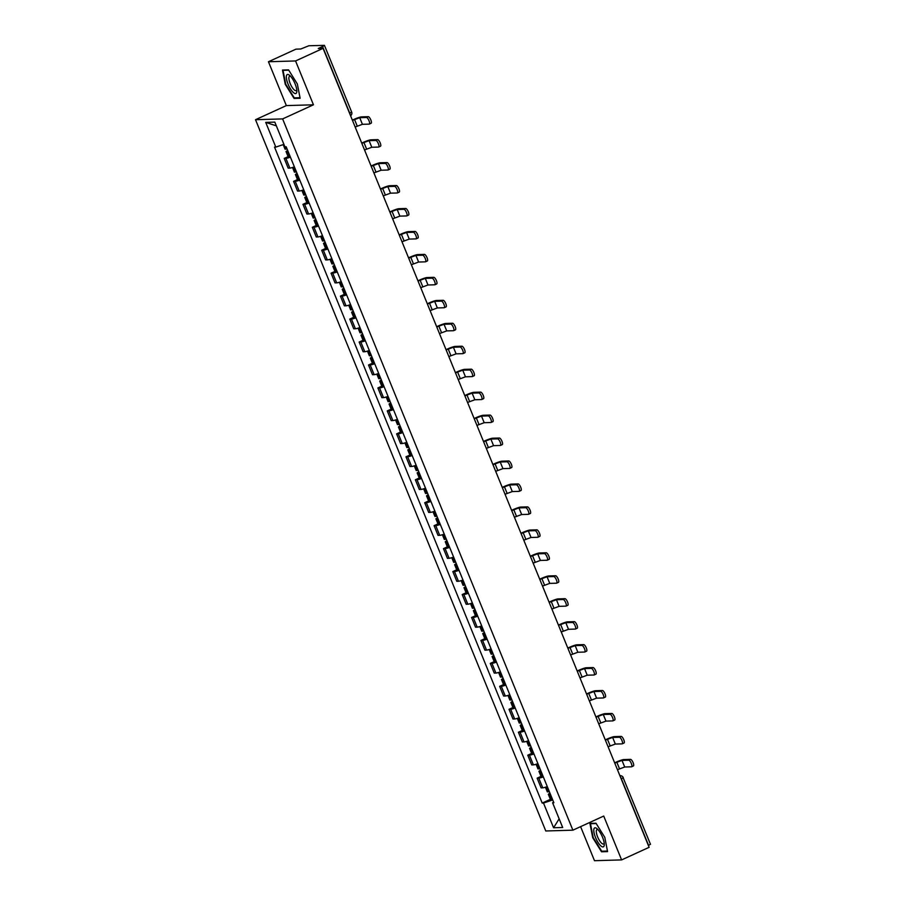 <?xml version="1.0" encoding="UTF-8"?>
<svg xmlns="http://www.w3.org/2000/svg" width="906" height="906" viewBox="0 0 906 906"><rect width="100%" height="100%" fill="white"/><g stroke="black" fill="none" stroke-linecap="round" stroke-linejoin="round"><path stroke-width="1.36" d="M580.599 826.646L594.495 860.7L621.607 859.907L649.126 847.314L323.068 48.358L295.56 60.951L268.448 61.744L286.341 105.594L255.515 119.705L545.774 830.972L572.886 830.179L282.627 118.913L313.453 104.802L295.56 60.951M268.448 61.744L295.956 49.151L300.758 49.003L308.889 45.753L324.439 45.357L351.641 112.004L349.761 113.182L322.559 46.534L324.439 45.357M621.607 859.907L603.713 816.057L572.886 830.179M650.293 844.256L648.605 845.491L621.403 778.843A3.205 1.008 -114.6 0 0 620.451 777.042M322.559 46.534L318.278 48.494L323.068 48.358M290.418 157.146A7.373 0.917 157.8 0 1 285.877 158.369L284.224 158.414L288.176 168.131L289.841 168.086A7.373 0.917 -22.2 0 0 294.371 166.863M288.097 156.647L284.224 158.414M299.784 180.101A7.373 0.917 157.8 0 1 295.243 181.325L293.589 181.37L297.553 191.087L299.207 191.03A7.373 0.917 -22.2 0 0 303.748 189.807M297.462 179.592L293.589 181.37M309.15 203.057A7.373 0.917 157.8 0 1 304.609 204.28L302.955 204.326L306.919 214.043L308.572 213.986A7.373 0.917 -22.2 0 0 313.114 212.763M306.828 202.548L302.955 204.326M318.516 226.013A7.373 0.917 157.8 0 1 313.974 227.236L312.321 227.281L316.285 236.987L317.938 236.942A7.373 0.917 -22.2 0 0 322.479 235.719M316.205 225.503L312.321 227.281M327.881 248.957A7.373 0.917 157.8 0 1 323.34 250.181L321.687 250.237L325.65 259.943L327.304 259.897A7.373 0.917 -22.2 0 0 331.845 258.674M325.571 248.459L321.687 250.237M337.247 271.913A7.373 0.917 157.8 0 1 332.706 273.136L331.052 273.182L335.016 282.899L336.67 282.853A7.373 0.917 -22.2 0 0 341.211 281.63M334.937 271.415L331.052 273.182M346.613 294.869A7.373 0.917 157.8 0 1 342.072 296.092L340.418 296.137L344.382 305.854L346.035 305.798A7.373 0.917 -22.2 0 0 350.577 304.575M344.303 294.359L340.418 296.137M355.979 317.825A7.373 0.917 157.8 0 1 351.437 319.048L349.784 319.093L353.748 328.81L355.401 328.753A7.373 0.917 -22.2 0 0 359.942 327.53M353.668 317.315L349.784 319.093M365.345 340.781A7.373 0.917 157.8 0 1 360.815 342.004L359.15 342.049L363.113 351.755L364.767 351.709A7.373 0.917 -22.2 0 0 369.308 350.486M363.034 340.271L359.15 342.049M374.722 363.725A7.373 0.917 157.8 0 1 370.18 364.948L368.527 365.005L372.491 374.71L374.144 374.665A7.373 0.917 -22.2 0 0 378.685 373.442M372.4 363.227L368.527 365.005M384.087 386.681A7.373 0.917 157.8 0 1 379.546 387.904L377.893 387.949L381.856 397.666L383.51 397.621A7.373 0.917 -22.2 0 0 388.051 396.398M381.766 386.183L377.893 387.949M393.453 409.637A7.373 0.917 157.8 0 1 388.912 410.86L387.258 410.905L391.222 420.622L392.876 420.565A7.373 0.917 -22.2 0 0 397.417 419.342M391.143 409.127L387.258 410.905M402.819 432.592A7.373 0.917 157.8 0 1 398.278 433.815L396.624 433.861L400.588 443.578L402.241 443.521A7.373 0.917 -22.2 0 0 406.783 442.298M400.509 432.083L396.624 433.861M412.185 455.548A7.373 0.917 157.8 0 1 407.643 456.771L405.99 456.817L409.954 466.522L411.607 466.477A7.373 0.917 -22.2 0 0 416.148 465.254M409.874 455.039L405.99 456.817M421.55 478.493A7.373 0.917 157.8 0 1 417.009 479.716L415.356 479.772L419.319 489.478L420.973 489.433A7.373 0.917 -22.2 0 0 425.514 488.209M419.24 477.994L415.356 479.772M430.916 501.448A7.373 0.917 157.8 0 1 426.375 502.671L424.721 502.717L428.685 512.434L430.339 512.388A7.373 0.917 -22.2 0 0 434.88 511.165M428.606 500.95L424.721 502.717M440.282 524.404A7.373 0.917 157.8 0 1 435.752 525.627L434.087 525.673L438.051 535.389L439.704 535.333A7.373 0.917 -22.2 0 0 444.246 534.11M437.972 523.895L434.087 525.673M449.659 547.36A7.373 0.917 157.8 0 1 445.118 548.583L443.464 548.628L447.428 558.345L449.082 558.289A7.373 0.917 -22.2 0 0 453.612 557.065M447.338 546.85L443.464 548.628M459.025 570.316A7.373 0.917 157.8 0 1 454.484 571.539L452.83 571.584L456.794 581.29L458.447 581.244A7.373 0.917 -22.2 0 0 462.989 580.021M456.703 569.806L452.83 571.584M468.391 593.26A7.373 0.917 157.8 0 1 463.849 594.483L462.196 594.54L466.16 604.245L467.813 604.2A7.373 0.917 -22.2 0 0 472.354 602.977M466.069 592.762L462.196 594.54M477.756 616.216A7.373 0.917 157.8 0 1 473.215 617.439L471.562 617.484L475.525 627.201L477.179 627.156A7.373 0.917 -22.2 0 0 481.72 625.933M475.446 615.718L471.562 617.484M487.122 639.172A7.373 0.917 157.8 0 1 482.581 640.395L480.927 640.44L484.891 650.157L486.545 650.1A7.373 0.917 -22.2 0 0 491.086 648.877M484.812 638.662L480.927 640.44M496.488 662.127A7.373 0.917 157.8 0 1 491.947 663.351L490.293 663.396L494.257 673.101L495.91 673.056A7.373 0.917 -22.2 0 0 500.452 671.833M494.178 661.618L490.293 663.396M505.854 685.083A7.373 0.917 157.8 0 1 501.312 686.306L499.659 686.352L503.623 696.057L505.276 696.012A7.373 0.917 -22.2 0 0 509.818 694.789M503.543 684.574L499.659 686.352M515.22 708.028A7.373 0.917 157.8 0 1 510.678 709.251L509.025 709.307L512.989 719.013L514.642 718.968A7.373 0.917 -22.2 0 0 519.183 717.745M512.909 707.529L509.025 709.307M524.597 730.983A7.373 0.917 157.8 0 1 520.055 732.207L518.402 732.252L522.354 741.969L524.019 741.923A7.373 0.917 -22.2 0 0 528.549 740.7M522.275 730.485L518.402 732.252M533.962 753.939A7.373 0.917 157.8 0 1 529.421 755.162L527.768 755.208L531.731 764.924L533.385 764.868A7.373 0.917 -22.2 0 0 537.926 763.645M531.641 753.43L527.768 755.208M543.328 776.895A7.373 0.917 157.8 0 1 538.787 778.118L537.133 778.163L541.097 787.869L542.751 787.824A7.373 0.917 -22.2 0 0 547.292 786.601M541.007 776.385L537.133 778.163M283.906 144.371L275.798 147.1L265.718 122.378L274.824 122.117L284.914 146.84L286.194 146.795L553.872 802.739L552.603 802.773L562.683 827.495L553.577 827.756L543.487 803.044L552.728 799.93M275.798 147.1L274.529 147.134L542.207 803.078L543.487 803.044M255.515 119.705L282.627 118.913M286.341 105.594L313.453 104.802M300.124 98.267L297.349 83.975L288.538 69.864L282.491 70.045L285.265 84.326L294.088 98.437L300.124 98.267M607.564 851.606L604.789 837.325L595.978 823.214L589.931 823.384L592.705 837.676L601.516 851.787L607.564 851.606M550.384 799.341L542.207 803.078M553.589 802.048L552.603 802.773M265.718 122.378L276.353 125.843M559.149 818.831L553.577 827.756M295.401 97.837L294.088 98.437M602.841 851.176L601.516 851.787M355.175 127.01L362.411 124.315L369.172 124.122A3.601 1.133 -114.6 0 0 369.32 124.088A3.601 1.133 -114.6 0 0 368.946 120.555A3.601 1.133 -114.6 0 0 366.466 117.497L368.266 116.67A3.601 1.133 65.4 0 1 370.747 119.728A3.601 1.133 65.4 0 1 371.12 123.261A3.601 1.133 65.4 0 1 370.962 123.295M287.032 148.878A12.174 1.529 157.8 0 1 286.194 149.094L285.05 149.184L283.193 144.609M287.655 150.396L286.013 151.54L287.157 151.449A12.174 1.529 -22.2 0 0 287.995 151.223M286.013 151.54L288.21 156.908L289.354 156.817A12.174 1.529 -22.2 0 0 290.192 156.602M352.468 120.385L359.716 117.689L366.466 117.497M368.266 116.67L361.517 116.874A6.41 0.804 -22.2 0 0 353.816 119.467L352.366 120.124M286.443 75.798A10.408 3.273 -114.6 0 0 290.486 88.901A10.408 3.273 -114.6 0 0 296.726 92.253A10.408 3.273 -114.6 0 0 296.851 90.996A10.408 3.273 -114.6 0 0 289.75 75.492A10.408 3.273 -114.6 0 0 286.443 75.798M290.701 76.444A7.882 2.48 -114.6 0 0 289.569 76.285A7.882 2.48 -114.6 0 0 288.957 77.214A7.882 2.48 -114.6 0 0 291.268 85.855A7.882 2.48 -114.6 0 0 296.126 90.611A7.882 2.48 -114.6 0 0 296.738 89.683A7.882 2.48 -114.6 0 0 296.749 89.66M300.022 97.701L294.269 97.871L285.73 84.201L283.046 70.351L288.742 70.192M283.816 70L283.046 70.351M593.883 829.137A10.408 3.273 -114.6 0 0 597.926 842.24A10.408 3.273 -114.6 0 0 604.166 845.604A10.408 3.273 -114.6 0 0 604.279 844.335A10.408 3.273 -114.6 0 0 597.19 828.843A10.408 3.273 -114.6 0 0 593.883 829.137M598.13 829.783A7.882 2.48 -114.6 0 0 596.997 829.624A7.882 2.48 -114.6 0 0 596.386 830.564A7.882 2.48 -114.6 0 0 598.707 839.205A7.882 2.48 -114.6 0 0 603.566 843.962A7.882 2.48 -114.6 0 0 604.177 843.022A7.882 2.48 -114.6 0 0 604.177 842.999M607.45 851.051L601.709 851.21L593.17 837.54L590.486 823.701L596.171 823.531M591.244 823.35L590.486 823.701M364.54 149.954L371.788 147.27L378.538 147.066A3.601 1.133 -114.6 0 0 378.685 147.032A3.601 1.133 -114.6 0 0 378.312 143.51A3.601 1.133 -114.6 0 0 375.831 140.453L377.632 139.626A3.601 1.133 65.4 0 1 380.112 142.684A3.601 1.133 65.4 0 1 380.486 146.217A3.601 1.133 65.4 0 1 380.339 146.251M296.398 171.823A12.174 1.529 157.8 0 1 295.56 172.049L294.416 172.14L292.525 167.485M297.021 173.352L295.379 174.484L296.522 174.394A12.174 1.529 -22.2 0 0 297.361 174.179M295.379 174.484L297.576 179.864L298.72 179.773A12.174 1.529 -22.2 0 0 299.558 179.547M361.834 143.341L369.082 140.645L375.831 140.453M377.632 139.626L370.882 139.83A6.41 0.804 -22.2 0 0 363.181 142.423L361.732 143.08M373.906 172.91L381.154 170.226L387.904 170.022A3.601 1.133 -114.6 0 0 388.051 169.988A3.601 1.133 -114.6 0 0 387.677 166.455A3.601 1.133 -114.6 0 0 385.197 163.408L386.998 162.582A3.601 1.133 65.4 0 1 389.478 165.639A3.601 1.133 65.4 0 1 389.852 169.173A3.601 1.133 65.4 0 1 389.705 169.207M305.775 194.779A12.174 1.529 157.8 0 1 304.937 194.994L303.793 195.084L301.891 190.43M306.398 196.308L304.744 197.44L305.888 197.349A12.174 1.529 -22.2 0 0 306.726 197.134M304.744 197.44L306.941 202.819L308.085 202.718A12.174 1.529 -22.2 0 0 308.923 202.502M371.2 166.296L378.448 163.601L385.197 163.408M386.998 162.582L380.248 162.774A6.41 0.804 -22.2 0 0 372.547 165.368L371.098 166.036M383.272 195.866L390.52 193.171L397.27 192.978A3.601 1.133 -114.6 0 0 397.417 192.944A3.601 1.133 -114.6 0 0 397.043 189.411A3.601 1.133 -114.6 0 0 394.563 186.353L396.364 185.537A3.601 1.133 65.4 0 1 398.844 188.595A3.601 1.133 65.4 0 1 399.218 192.117A3.601 1.133 65.4 0 1 399.07 192.151M315.141 217.734A12.174 1.529 157.8 0 1 314.303 217.95L313.159 218.04L311.256 213.386M315.764 219.263L314.122 220.396L315.254 220.305A12.174 1.529 -22.2 0 0 316.103 220.09M314.122 220.396L316.307 225.764L317.451 225.673A12.174 1.529 -22.2 0 0 318.289 225.458M380.565 189.241L387.813 186.557L394.563 186.353M396.364 185.537L389.614 185.73A6.41 0.804 -22.2 0 0 381.913 188.323L380.463 188.992M392.638 218.822L399.886 216.126L406.635 215.934A3.601 1.133 -114.6 0 0 406.783 215.9A3.601 1.133 -114.6 0 0 406.42 212.366A3.601 1.133 -114.6 0 0 403.94 209.309L405.729 208.493A3.601 1.133 65.4 0 1 408.21 211.54A3.601 1.133 65.4 0 1 408.583 215.073A3.601 1.133 65.4 0 1 408.436 215.107M324.507 240.69A12.174 1.529 157.8 0 1 323.669 240.905L322.525 240.996L320.622 236.341M325.129 242.208L323.487 243.352L324.631 243.261A12.174 1.529 -22.2 0 0 325.469 243.046M323.487 243.352L325.673 248.72L326.817 248.629A12.174 1.529 -22.2 0 0 327.655 248.414M389.931 212.197L397.179 209.513L403.94 209.309M405.729 208.493L398.98 208.686A6.41 0.804 -22.2 0 0 391.279 211.279L389.829 211.947M402.004 241.777L409.252 239.082L416.001 238.89A3.601 1.133 -114.6 0 0 416.148 238.856A3.601 1.133 -114.6 0 0 415.786 235.322A3.601 1.133 -114.6 0 0 413.306 232.264L415.095 231.438A3.601 1.133 65.4 0 1 417.575 234.495A3.601 1.133 65.4 0 1 417.949 238.029A3.601 1.133 65.4 0 1 417.802 238.063M333.872 263.646A12.174 1.529 157.8 0 1 333.034 263.861L331.89 263.952L329.988 259.297M334.495 265.164L332.853 266.307L333.997 266.217A12.174 1.529 -22.2 0 0 334.835 265.99M332.853 266.307L335.039 271.675L336.183 271.585A12.174 1.529 -22.2 0 0 337.021 271.37M399.308 235.152L406.545 232.457L413.306 232.264M415.095 231.438L408.346 231.642A6.41 0.804 -22.2 0 0 400.645 234.235L399.195 234.892M411.369 264.722L418.617 262.038L425.367 261.834A3.601 1.133 -114.6 0 0 425.526 261.8A3.601 1.133 -114.6 0 0 425.152 258.278A3.601 1.133 -114.6 0 0 422.672 255.22L424.472 254.393A3.601 1.133 65.4 0 1 426.941 257.451A3.601 1.133 65.4 0 1 427.315 260.985A3.601 1.133 65.4 0 1 427.168 261.019M343.238 286.59A12.174 1.529 157.8 0 1 342.4 286.817L341.256 286.908L339.354 282.253M343.861 288.119L342.219 289.252L343.363 289.161A12.174 1.529 -22.2 0 0 344.201 288.946M342.219 289.252L344.405 294.631L345.548 294.541A12.174 1.529 -22.2 0 0 346.386 294.314M408.674 258.108L415.922 255.413L422.672 255.22M424.472 254.393L417.711 254.597A6.41 0.804 -22.2 0 0 410.01 257.191L408.561 257.848M420.735 287.678L427.983 284.994L434.744 284.79A3.601 1.133 -114.6 0 0 434.891 284.756A3.601 1.133 -114.6 0 0 434.518 281.222A3.601 1.133 -114.6 0 0 432.037 278.176L433.838 277.349A3.601 1.133 65.4 0 1 436.318 280.407A3.601 1.133 65.4 0 1 436.681 283.94A3.601 1.133 65.4 0 1 436.533 283.974M352.604 309.546A12.174 1.529 157.8 0 1 351.766 309.761L350.622 309.852L348.719 305.197M353.227 311.075L351.585 312.208L352.728 312.117A12.174 1.529 -22.2 0 0 353.567 311.902M351.585 312.208L353.782 317.576L354.914 317.485A12.174 1.529 -22.2 0 0 355.764 317.27M418.04 281.064L425.288 278.369L432.037 278.176M433.838 277.349L427.077 277.542A6.41 0.804 -22.2 0 0 419.387 280.135L417.938 280.803M430.112 310.633L437.349 307.938L444.11 307.746A3.601 1.133 -114.6 0 0 444.257 307.712A3.601 1.133 -114.6 0 0 443.883 304.178A3.601 1.133 -114.6 0 0 441.403 301.12L443.204 300.305A3.601 1.133 65.4 0 1 445.684 303.363A3.601 1.133 65.4 0 1 446.058 306.885A3.601 1.133 65.4 0 1 445.899 306.919M361.97 332.502A12.174 1.529 157.8 0 1 361.132 332.717L359.988 332.808L358.096 328.153M362.593 334.031L360.95 335.163L362.094 335.073A12.174 1.529 -22.2 0 0 362.932 334.858M360.95 335.163L363.147 340.531L364.291 340.441A12.174 1.529 -22.2 0 0 365.129 340.226M427.406 304.008L434.654 301.324L441.403 301.12M443.204 300.305L436.454 300.498A6.41 0.804 -22.2 0 0 428.753 303.091L427.304 303.759M439.478 333.589L446.726 330.894L453.476 330.701A3.601 1.133 -114.6 0 0 453.623 330.667A3.601 1.133 -114.6 0 0 453.249 327.134A3.601 1.133 -114.6 0 0 450.769 324.076L452.57 323.261A3.601 1.133 65.4 0 1 455.05 326.307A3.601 1.133 65.4 0 1 455.424 329.841A3.601 1.133 65.4 0 1 455.265 329.875M371.335 355.458A12.174 1.529 157.8 0 1 370.497 355.673L369.354 355.764L367.462 351.109M371.958 356.975L370.316 358.119L371.46 358.029A12.174 1.529 -22.2 0 0 372.298 357.813M370.316 358.119L372.513 363.487L373.657 363.397A12.174 1.529 -22.2 0 0 374.495 363.181M436.771 326.964L444.019 324.28L450.769 324.076M452.57 323.261L445.82 323.453A6.41 0.804 -22.2 0 0 438.119 326.047L436.669 326.715M448.844 356.545L456.092 353.85L462.841 353.657A3.601 1.133 -114.6 0 0 462.989 353.623A3.601 1.133 -114.6 0 0 462.615 350.09A3.601 1.133 -114.6 0 0 460.135 347.032L461.935 346.205A3.601 1.133 65.4 0 1 464.416 349.263A3.601 1.133 65.4 0 1 464.789 352.796A3.601 1.133 65.4 0 1 464.642 352.83M380.713 378.414A12.174 1.529 157.8 0 1 379.874 378.629L378.731 378.719L376.828 374.065M381.324 379.931L379.682 381.075L380.826 380.984A12.174 1.529 -22.2 0 0 381.664 380.758M379.682 381.075L381.879 386.443L383.023 386.352A12.174 1.529 -22.2 0 0 383.861 386.137M446.137 349.92L453.385 347.225L460.135 347.032M461.935 346.205L455.186 346.409A6.41 0.804 -22.2 0 0 447.485 349.003L446.035 349.659M458.21 379.489L465.458 376.805L472.207 376.602A3.601 1.133 -114.6 0 0 472.354 376.568A3.601 1.133 -114.6 0 0 471.981 373.046A3.601 1.133 -114.6 0 0 469.501 369.988L471.301 369.161A3.601 1.133 65.4 0 1 473.781 372.219A3.601 1.133 65.4 0 1 474.155 375.752A3.601 1.133 65.4 0 1 474.008 375.786M390.078 401.358A12.174 1.529 157.8 0 1 389.24 401.585L388.096 401.675L386.194 397.021M390.701 402.887L389.048 404.019L390.192 403.929A12.174 1.529 -22.2 0 0 391.041 403.714M389.048 404.019L391.245 409.399L392.389 409.308A12.174 1.529 -22.2 0 0 393.227 409.082M455.503 372.876L462.751 370.18L469.501 369.988M471.301 369.161L464.552 369.365A6.41 0.804 -22.2 0 0 456.851 371.958L455.401 372.615M467.575 402.445L474.823 399.761L481.573 399.557A3.601 1.133 -114.6 0 0 481.72 399.523A3.601 1.133 -114.6 0 0 481.346 395.99A3.601 1.133 -114.6 0 0 478.878 392.944L480.667 392.117A3.601 1.133 65.4 0 1 483.147 395.175A3.601 1.133 65.4 0 1 483.521 398.708A3.601 1.133 65.4 0 1 483.374 398.742M399.444 424.314A12.174 1.529 157.8 0 1 398.606 424.529L397.462 424.62L395.56 419.965M400.067 425.843L398.425 426.975L399.569 426.885A12.174 1.529 -22.2 0 0 400.407 426.669M398.425 426.975L400.611 432.343L401.754 432.253A12.174 1.529 -22.2 0 0 402.592 432.037M464.869 395.831L472.117 393.136L478.878 392.944M480.667 392.117L473.917 392.309A6.41 0.804 -22.2 0 0 466.216 394.903L464.767 395.571M476.941 425.401L484.189 422.706L490.939 422.513A3.601 1.133 -114.6 0 0 491.086 422.479A3.601 1.133 -114.6 0 0 490.724 418.946A3.601 1.133 -114.6 0 0 488.243 415.888L490.033 415.073A3.601 1.133 65.4 0 1 492.513 418.13A3.601 1.133 65.4 0 1 492.887 421.652A3.601 1.133 65.4 0 1 492.739 421.686M408.81 447.27A12.174 1.529 157.8 0 1 407.972 447.485L406.828 447.575L404.925 442.921M409.433 448.798L407.791 449.931L408.934 449.84A12.174 1.529 -22.2 0 0 409.772 449.625M407.791 449.931L409.976 455.299L411.12 455.208A12.174 1.529 -22.2 0 0 411.958 454.993M474.246 418.776L481.482 416.092L488.243 415.888M490.033 415.073L483.283 415.265A6.41 0.804 -22.2 0 0 475.582 417.859L474.132 418.527M486.307 448.357L493.555 445.661L500.305 445.469A3.601 1.133 -114.6 0 0 500.463 445.435A3.601 1.133 -114.6 0 0 500.089 441.901A3.601 1.133 -114.6 0 0 497.609 438.844L499.399 438.028A3.601 1.133 65.4 0 1 501.879 441.075A3.601 1.133 65.4 0 1 502.252 444.608A3.601 1.133 65.4 0 1 502.105 444.642M418.176 470.225A12.174 1.529 157.8 0 1 417.338 470.44L416.194 470.531L414.291 465.877M418.799 471.743L417.156 472.887L418.3 472.796A12.174 1.529 -22.2 0 0 419.138 472.581M417.156 472.887L419.342 478.255L420.486 478.164A12.174 1.529 -22.2 0 0 421.324 477.949M483.611 441.732L490.859 439.048L497.609 438.844M499.399 438.028L492.649 438.221A6.41 0.804 -22.2 0 0 484.948 440.814L483.498 441.482M495.673 471.313L502.921 468.617L509.682 468.425A3.601 1.133 -114.6 0 0 509.829 468.391A3.601 1.133 -114.6 0 0 509.455 464.857A3.601 1.133 -114.6 0 0 506.975 461.8L508.776 460.973A3.601 1.133 65.4 0 1 511.256 464.031A3.601 1.133 65.4 0 1 511.618 467.564A3.601 1.133 65.4 0 1 511.471 467.598M427.541 493.181A12.174 1.529 157.8 0 1 426.703 493.396L425.56 493.487L423.657 488.832M428.164 494.699L426.522 495.842L427.666 495.752A12.174 1.529 -22.2 0 0 428.504 495.525M426.522 495.842L428.719 501.211L429.852 501.12A12.174 1.529 -22.2 0 0 430.701 500.905M492.977 464.687L500.225 461.992L506.975 461.8M508.776 460.973L502.015 461.177A6.41 0.804 -22.2 0 0 494.325 463.77L492.875 464.427M505.038 494.257L512.286 491.573L519.047 491.369A3.601 1.133 -114.6 0 0 519.195 491.335A3.601 1.133 -114.6 0 0 518.821 487.813A3.601 1.133 -114.6 0 0 516.341 484.755L518.141 483.929A3.601 1.133 65.4 0 1 520.622 486.986A3.601 1.133 65.4 0 1 520.995 490.52A3.601 1.133 65.4 0 1 520.837 490.554M436.907 516.126A12.174 1.529 157.8 0 1 436.069 516.352L434.925 516.443L433.034 511.788M437.53 517.654L435.888 518.787L437.032 518.696A12.174 1.529 -22.2 0 0 437.87 518.481M435.888 518.787L438.085 524.166L439.229 524.076A12.174 1.529 -22.2 0 0 440.067 523.849M502.343 487.643L509.591 484.948L516.341 484.755M518.141 483.929L511.392 484.132A6.41 0.804 -22.2 0 0 503.691 486.726L502.241 487.383M514.415 517.213L521.663 514.529L528.413 514.325A3.601 1.133 -114.6 0 0 528.56 514.291A3.601 1.133 -114.6 0 0 528.187 510.758A3.601 1.133 -114.6 0 0 525.707 507.711L527.507 506.884A3.601 1.133 65.4 0 1 529.987 509.942A3.601 1.133 65.4 0 1 530.361 513.476A3.601 1.133 65.4 0 1 530.203 513.509M446.273 539.081A12.174 1.529 157.8 0 1 445.435 539.297L444.291 539.387L442.4 534.733M446.896 540.61L445.254 541.743L446.398 541.652A12.174 1.529 -22.2 0 0 447.236 541.437M445.254 541.743L447.451 547.111L448.595 547.02A12.174 1.529 -22.2 0 0 449.433 546.805M511.709 510.599L518.957 507.904L525.707 507.711M527.507 506.884L520.757 507.077A6.41 0.804 -22.2 0 0 513.056 509.67L511.607 510.338M523.781 540.169L531.029 537.473L537.779 537.281A3.601 1.133 -114.6 0 0 537.926 537.247A3.601 1.133 -114.6 0 0 537.552 533.713A3.601 1.133 -114.6 0 0 535.072 530.656L536.873 529.84A3.601 1.133 65.4 0 1 539.353 532.898A3.601 1.133 65.4 0 1 539.727 536.42A3.601 1.133 65.4 0 1 539.58 536.454M455.65 562.037A12.174 1.529 157.8 0 1 454.801 562.252L453.668 562.343L451.766 557.688M456.262 563.555L454.619 564.698L455.763 564.608A12.174 1.529 -22.2 0 0 456.601 564.393M454.619 564.698L456.817 570.067L457.96 569.976A12.174 1.529 -22.2 0 0 458.798 569.761M521.075 533.543L528.323 530.859L535.072 530.656M536.873 529.84L530.123 530.033A6.41 0.804 -22.2 0 0 522.422 532.626L520.973 533.294M533.147 563.124L540.395 560.429L547.145 560.236A3.601 1.133 -114.6 0 0 547.292 560.202A3.601 1.133 -114.6 0 0 546.918 556.669A3.601 1.133 -114.6 0 0 544.438 553.611L546.239 552.785A3.601 1.133 65.4 0 1 548.719 555.842A3.601 1.133 65.4 0 1 549.093 559.376A3.601 1.133 65.4 0 1 548.945 559.41M465.016 584.993A12.174 1.529 157.8 0 1 464.178 585.208L463.034 585.299L461.131 580.644M465.639 586.51L463.985 587.654L465.129 587.564A12.174 1.529 -22.2 0 0 465.967 587.348M463.985 587.654L466.182 593.022L467.326 592.932A12.174 1.529 -22.2 0 0 468.164 592.717M530.44 556.499L537.688 553.815L544.438 553.611M546.239 552.785L539.489 552.988A6.41 0.804 -22.2 0 0 531.788 555.582L530.338 556.25M542.513 586.08L549.761 583.385L556.51 583.192A3.601 1.133 -114.6 0 0 556.658 583.158A3.601 1.133 -114.6 0 0 556.284 579.625A3.601 1.133 -114.6 0 0 553.815 576.567L555.605 575.74A3.601 1.133 65.4 0 1 558.085 578.798A3.601 1.133 65.4 0 1 558.458 582.332A3.601 1.133 65.4 0 1 558.311 582.365M474.382 607.949A12.174 1.529 157.8 0 1 473.544 608.164L472.4 608.254L470.497 603.6M475.004 609.466L473.362 610.61L474.506 610.519A12.174 1.529 -22.2 0 0 475.344 610.293M473.362 610.61L475.548 615.978L476.692 615.887A12.174 1.529 -22.2 0 0 477.53 615.672M539.806 579.455L547.054 576.76L553.815 576.567M555.605 575.74L548.855 575.944A6.41 0.804 -22.2 0 0 541.154 578.538L539.704 579.194M551.879 609.025L559.127 606.341L565.876 606.137A3.601 1.133 -114.6 0 0 566.024 606.103A3.601 1.133 -114.6 0 0 565.661 602.581A3.601 1.133 -114.6 0 0 563.181 599.523L564.97 598.696A3.601 1.133 65.4 0 1 567.45 601.754A3.601 1.133 65.4 0 1 567.824 605.287A3.601 1.133 65.4 0 1 567.677 605.321M483.747 630.893A12.174 1.529 157.8 0 1 482.909 631.12L481.765 631.21L479.863 626.556M484.37 632.422L482.728 633.554L483.872 633.464A12.174 1.529 -22.2 0 0 484.71 633.249M482.728 633.554L484.914 638.934L486.058 638.843A12.174 1.529 -22.2 0 0 486.896 638.617M549.172 602.411L556.42 599.715L563.181 599.523M564.97 598.696L558.221 598.889A6.41 0.804 -22.2 0 0 550.52 601.493L549.07 602.15M561.244 631.98L568.492 629.296L575.242 629.092A3.601 1.133 -114.6 0 0 575.401 629.058A3.601 1.133 -114.6 0 0 575.027 625.525A3.601 1.133 -114.6 0 0 572.547 622.479L574.336 621.652A3.601 1.133 65.4 0 1 576.816 624.71A3.601 1.133 65.4 0 1 577.19 628.243A3.601 1.133 65.4 0 1 577.043 628.277M493.113 653.849A12.174 1.529 157.8 0 1 492.275 654.064L491.131 654.155L489.229 649.5M493.736 655.378L492.094 656.51L493.238 656.42A12.174 1.529 -22.2 0 0 494.076 656.204M492.094 656.51L494.28 661.878L495.423 661.788A12.174 1.529 -22.2 0 0 496.262 661.573M558.549 625.355L565.797 622.671L572.547 622.479M574.336 621.652L567.586 621.844A6.41 0.804 -22.2 0 0 559.885 624.438L558.436 625.106M570.61 654.936L577.858 652.241L584.608 652.048A3.601 1.133 -114.6 0 0 584.766 652.014A3.601 1.133 -114.6 0 0 584.393 648.481A3.601 1.133 -114.6 0 0 581.912 645.423L583.713 644.608A3.601 1.133 65.4 0 1 586.193 647.665A3.601 1.133 65.4 0 1 586.556 651.188A3.601 1.133 65.4 0 1 586.409 651.221M502.479 676.805A12.174 1.529 157.8 0 1 501.641 677.02L500.497 677.11L498.594 672.456M503.102 678.322L501.46 679.466L502.604 679.375A12.174 1.529 -22.2 0 0 503.442 679.16M501.46 679.466L503.645 684.834L504.789 684.743A12.174 1.529 -22.2 0 0 505.627 684.528M567.915 648.311L575.163 645.627L581.912 645.423M583.713 644.608L576.952 644.8A6.41 0.804 -22.2 0 0 569.262 647.394L567.813 648.062M579.976 677.892L587.224 675.197L593.985 675.004A3.601 1.133 -114.6 0 0 594.132 674.97A3.601 1.133 -114.6 0 0 593.758 671.437A3.601 1.133 -114.6 0 0 591.278 668.379L593.079 667.552A3.601 1.133 65.4 0 1 595.559 670.61A3.601 1.133 65.4 0 1 595.922 674.143A3.601 1.133 65.4 0 1 595.774 674.177M511.845 699.76A12.174 1.529 157.8 0 1 511.007 699.976L509.863 700.066L507.972 695.412M512.468 701.278L510.825 702.422L511.969 702.331A12.174 1.529 -22.2 0 0 512.807 702.116M510.825 702.422L513.023 707.79L514.166 707.699A12.174 1.529 -22.2 0 0 515.004 707.484M577.281 671.267L584.529 668.583L591.278 668.379M593.079 667.552L586.318 667.756A6.41 0.804 -22.2 0 0 578.628 670.349L577.179 671.018M589.353 700.848L596.59 698.152L603.351 697.96A3.601 1.133 -114.6 0 0 603.498 697.926A3.601 1.133 -114.6 0 0 603.124 694.392A3.601 1.133 -114.6 0 0 600.644 691.335L602.445 690.508A3.601 1.133 65.4 0 1 604.925 693.566A3.601 1.133 65.4 0 1 605.299 697.099A3.601 1.133 65.4 0 1 605.14 697.133M521.21 722.705A12.174 1.529 157.8 0 1 520.372 722.931L519.229 723.022L517.337 718.367M521.833 724.234L520.191 725.378L521.335 725.287A12.174 1.529 -22.2 0 0 522.173 725.06M520.191 725.378L522.388 730.746L523.532 730.655A12.174 1.529 -22.2 0 0 524.37 730.44M586.646 694.223L593.894 691.527L600.644 691.335M602.445 690.508L595.695 690.712A6.41 0.804 -22.2 0 0 587.994 693.305L586.544 693.962M598.719 723.792L605.967 721.108L612.716 720.904A3.601 1.133 -114.6 0 0 612.864 720.87A3.601 1.133 -114.6 0 0 612.49 717.348A3.601 1.133 -114.6 0 0 610.01 714.29L611.81 713.464A3.601 1.133 65.4 0 1 614.291 716.521A3.601 1.133 65.4 0 1 614.664 720.055A3.601 1.133 65.4 0 1 614.517 720.089M530.576 745.661A12.174 1.529 157.8 0 1 529.738 745.876L528.594 745.978L526.703 741.323M531.199 747.19L529.557 748.322L530.701 748.231A12.174 1.529 -22.2 0 0 531.539 748.016M529.557 748.322L531.754 753.701L532.898 753.611A12.174 1.529 -22.2 0 0 533.736 753.384M596.012 717.178L603.26 714.483L610.01 714.29M611.81 713.464L605.061 713.656A6.41 0.804 -22.2 0 0 597.36 716.261L595.91 716.918M608.085 746.748L615.333 744.064L622.082 743.86A3.601 1.133 -114.6 0 0 622.229 743.826A3.601 1.133 -114.6 0 0 621.856 740.293A3.601 1.133 -114.6 0 0 619.376 737.246L621.176 736.419A3.601 1.133 65.4 0 1 623.656 739.477A3.601 1.133 65.4 0 1 624.03 743.011A3.601 1.133 65.4 0 1 623.883 743.045M539.953 768.616A12.174 1.529 157.8 0 1 539.115 768.832L537.971 768.922L536.069 764.268M540.576 770.145L538.923 771.278L540.067 771.187A12.174 1.529 -22.2 0 0 540.905 770.972M538.923 771.278L541.12 776.646L542.264 776.555A12.174 1.529 -22.2 0 0 543.102 776.34M605.378 740.123L612.626 737.439L619.376 737.246M621.176 736.419L614.427 736.612A6.41 0.804 -22.2 0 0 606.726 739.205L605.276 739.874M617.45 769.704L624.698 767.008L631.448 766.816A3.601 1.133 -114.6 0 0 631.595 766.782A3.601 1.133 -114.6 0 0 631.222 763.248A3.601 1.133 -114.6 0 0 628.741 760.191L630.542 759.375A3.601 1.133 65.4 0 1 633.022 762.433A3.601 1.133 65.4 0 1 633.396 765.955A3.601 1.133 65.4 0 1 633.249 765.989M549.319 791.572A12.174 1.529 157.8 0 1 548.481 791.787L547.337 791.878L545.435 787.223M549.942 793.09L548.3 794.234L549.444 794.143A12.174 1.529 -22.2 0 0 550.282 793.928M548.3 794.234L550.486 799.602L551.629 799.511A12.174 1.529 -22.2 0 0 552.467 799.296M614.744 763.078L621.992 760.394L628.741 760.191M630.542 759.375L623.792 759.568A6.41 0.804 -22.2 0 0 616.091 762.161L614.642 762.829M533.385 764.868L529.421 755.162M524.019 741.923L520.055 732.207M514.642 718.968L510.678 709.251M505.276 696.012L501.312 686.306M495.91 673.056L491.947 663.351M486.545 650.1L482.581 640.395M477.179 627.156L473.215 617.439M467.813 604.2L463.849 594.483M458.447 581.244L454.484 571.539M449.082 558.289L445.118 548.583M439.704 535.333L435.752 525.627M430.339 512.388L426.375 502.671M420.973 489.433L417.009 479.716M411.607 466.477L407.643 456.771M402.241 443.521L398.278 433.815M392.876 420.565L388.912 410.86M383.51 397.621L379.546 387.904M374.144 374.665L370.18 364.948M364.767 351.709L360.815 342.004M355.401 328.753L351.437 319.048M346.035 305.798L342.072 296.092M336.67 282.853L332.706 273.136M327.304 259.897L323.34 250.181M317.938 236.942L313.974 227.236M308.572 213.986L304.609 204.28M299.207 191.03L295.243 181.325M289.841 168.086L285.877 158.369M542.751 787.824L538.787 778.118M350.271 114.994A3.205 1.008 -114.6 0 0 349.761 113.182L349.569 113.273M621.21 778.922L623.283 777.665A3.205 3.205 0 0 0 620.225 775.672A3.205 3.012 88.3 0 0 619.897 775.695L620.225 775.672M623.09 777.608L650.485 844.313M351.437 111.959L351.641 112.004A3.205 3.205 0 0 1 350.588 115.787M286.194 149.094L285.277 146.829M286.047 149.128L285.118 146.829M289.207 156.851L287.009 151.483M354.518 119.445L357.224 126.07M289.354 156.817L287.157 151.449M359.716 117.689L362.411 124.315M295.56 172.049L293.567 167.146M295.424 172.083L293.419 167.191M298.572 179.807L296.375 174.439M363.884 142.401L366.59 149.026M298.72 179.773L296.522 174.394M369.082 140.645L371.788 147.27M304.937 194.994L302.932 190.101M304.79 195.028L302.797 190.147M307.938 202.763L305.752 197.383M373.249 165.356L375.956 171.97M308.085 202.718L305.888 197.349M378.448 163.601L381.154 170.226M314.303 217.95L312.298 213.046M314.156 217.984L312.162 213.103M317.304 225.707L315.118 220.339M382.615 188.301L385.322 194.926M317.451 225.673L315.254 220.305M387.813 186.557L390.52 193.171M323.669 240.905L321.664 236.002M323.521 240.939L321.528 236.047M326.67 248.663L324.484 243.295M391.981 211.257L394.688 217.882M326.817 248.629L324.631 243.261M397.179 209.513L399.886 216.126M333.034 263.861L331.03 258.957M332.887 263.895L330.894 259.003M336.035 271.619L333.85 266.251M401.358 234.212L404.053 240.837M336.183 271.585L333.997 266.217M406.545 232.457L409.252 239.082M342.4 286.817L340.396 281.913M342.253 286.851L340.26 281.959M345.413 294.575L343.215 289.207M410.724 257.168L413.419 263.793M345.548 294.541L343.363 289.161M415.922 255.413L418.617 262.038M351.766 309.761L349.773 304.869M351.619 309.795L349.625 304.914M354.778 317.53L352.581 312.151M420.09 280.124L422.785 286.738M354.914 317.485L352.728 312.117M425.288 278.369L427.983 284.994M361.132 332.717L359.138 327.813M360.984 332.751L358.991 327.87M364.144 340.475L361.947 335.107M429.455 303.068L432.162 309.693M364.291 340.441L362.094 335.073M434.654 301.324L437.349 307.938M370.497 355.673L368.504 350.769M370.361 355.707L368.357 350.815M373.51 363.431L371.313 358.063M438.821 326.024L441.528 332.649M373.657 363.397L371.46 358.029M444.019 324.28L446.726 330.894M379.874 378.629L377.87 373.725M379.727 378.663L377.734 373.77M382.876 386.386L380.69 381.018M448.187 348.98L450.894 355.605M383.023 386.352L380.826 380.984M453.385 347.225L456.092 353.85M389.24 401.585L387.236 396.681M389.093 401.618L387.1 396.726M392.241 409.342L390.056 403.974M457.553 371.936L460.259 378.549M392.389 409.308L390.192 403.929M462.751 370.18L465.458 376.805M398.606 424.529L396.601 419.637M398.459 424.563L396.466 419.682M401.607 432.298L399.421 426.919M466.918 394.891L469.625 401.505M401.754 432.253L399.569 426.885M472.117 393.136L474.823 399.761M407.972 447.485L405.967 442.581M407.825 447.519L405.831 442.638M410.973 455.242L408.787 449.874M476.296 417.836L478.991 424.461M411.12 455.208L408.934 449.84M481.482 416.092L484.189 422.706M417.338 470.44L415.333 465.537M417.19 470.474L415.197 465.582M420.35 478.198L418.153 472.83M485.661 440.792L488.357 447.417M420.486 478.164L418.3 472.796M490.859 439.048L493.555 445.661M426.703 493.396L424.699 488.493M426.556 493.43L424.563 488.538M429.716 501.154L427.519 495.786M495.027 463.747L497.722 470.373M429.852 501.12L427.666 495.752M500.225 461.992L502.921 468.617M436.069 516.352L434.076 511.448M435.922 516.386L433.929 511.494M439.082 524.11L436.885 518.742M504.393 486.703L507.1 493.317M439.229 524.076L437.032 518.696M509.591 484.948L512.286 491.573M445.435 539.297L443.442 534.404M445.299 539.33L443.294 534.449M448.447 547.065L446.25 541.686M513.759 509.659L516.465 516.273M448.595 547.02L446.398 541.652M518.957 507.904L521.663 514.529M454.801 562.252L452.807 557.349M454.665 562.286L452.66 557.405M457.813 570.01L455.616 564.642M523.124 532.603L525.831 539.229M457.96 569.976L455.763 564.608M528.323 530.859L531.029 537.473M464.178 585.208L462.173 580.304M464.031 585.242L462.037 580.35M467.179 592.966L464.993 587.598M532.49 555.559L535.197 562.184M467.326 592.932L465.129 587.564M537.688 553.815L540.395 560.429M473.544 608.164L471.539 603.26M473.396 608.198L471.403 603.305M476.545 615.921L474.359 610.553M541.856 578.515L544.563 585.14M476.692 615.887L474.506 610.519M547.054 576.76L549.761 583.385M482.909 631.12L480.905 626.216M482.762 631.154L480.769 626.261M485.91 638.877L483.725 633.509M551.233 601.471L553.928 608.085M486.058 638.843L483.872 633.464M556.42 599.715L559.127 606.341M492.275 654.064L490.271 649.172M492.128 654.098L490.135 649.217M495.276 661.833L493.091 656.454M560.599 624.427L563.294 631.04M495.423 661.788L493.238 656.42M565.797 622.671L568.492 629.296M501.641 677.02L499.636 672.116M501.494 677.054L499.5 672.173M504.653 684.777L502.456 679.409M569.965 647.371L572.66 653.996M504.789 684.743L502.604 679.375M575.163 645.627L577.858 652.241M511.007 699.976L509.013 695.072M510.859 700.01L508.866 695.117M514.019 707.733L511.822 702.365M579.33 670.327L582.026 676.952M514.166 707.699L511.969 702.331M584.529 668.583L587.224 675.197M520.372 722.931L518.379 718.028M520.225 722.965L518.232 718.073M523.385 730.689L521.188 725.321M588.696 693.283L591.403 699.908M523.532 730.655L521.335 725.287M593.894 691.527L596.59 698.152M529.738 745.876L527.745 740.983M529.602 745.921L527.598 741.029M532.751 753.645L530.554 748.265M598.062 716.238L600.769 722.852M532.898 753.611L530.701 748.231M603.26 714.483L605.967 721.108M539.115 768.832L537.111 763.939M538.968 768.866L536.975 763.985M542.116 776.601L539.931 771.221M607.428 739.194L610.134 745.808M542.264 776.555L540.067 771.187M612.626 737.439L615.333 744.064M548.481 791.787L546.477 786.884M548.334 791.821L546.341 786.929M551.482 799.545L549.296 794.177M616.793 762.139L619.5 768.764M551.629 799.511L549.444 794.143M621.992 760.394L624.698 767.008M369.32 124.088L371.12 123.261M378.685 147.032L380.486 146.217M388.051 169.988L389.852 169.173M397.417 192.944L399.218 192.117M406.783 215.9L408.583 215.073M416.148 238.856L417.949 238.029M425.526 261.8L427.315 260.985M434.891 284.756L436.681 283.94M444.257 307.712L446.058 306.885M453.623 330.667L455.424 329.841M462.989 353.623L464.789 352.796M472.354 376.568L474.155 375.752M481.72 399.523L483.521 398.708M491.086 422.479L492.887 421.652M500.463 445.435L502.252 444.608M509.829 468.391L511.618 467.564M519.195 491.335L520.995 490.52M528.56 514.291L530.361 513.476M537.926 537.247L539.727 536.42M547.292 560.202L549.093 559.376M556.658 583.158L558.458 582.332M566.024 606.103L567.824 605.287M575.401 629.058L577.19 628.243M584.766 652.014L586.556 651.188M594.132 674.97L595.922 674.143M603.498 697.926L605.299 697.099M612.864 720.87L614.664 720.055M622.229 743.826L624.03 743.011M631.595 766.782L633.396 765.955"/></g></svg>
